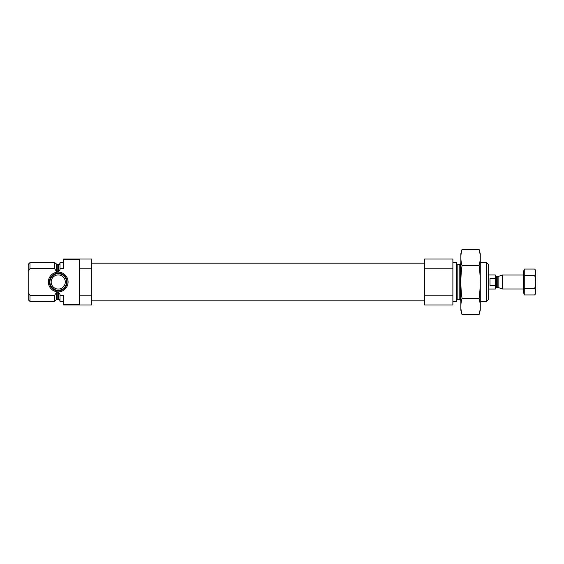 <?xml version="1.0" encoding="UTF-8"?>
<svg xmlns="http://www.w3.org/2000/svg" width="564" height="564" viewBox="0 0 564 564"><rect width="100%" height="100%" fill="white"/><g stroke="black" fill="none" stroke-linecap="round" stroke-linejoin="round"><path stroke-width="0.85" d="M63.535 262.57L59.995 262.57L59.995 268.661L63.535 268.661L63.535 259.031L91.798 259.031L91.798 268.781L79.432 268.781L79.432 259.588L63.535 259.588M63.535 304.412L79.432 304.412L79.432 295.219L91.798 295.219L91.798 304.969L63.535 304.969L63.535 295.339L59.995 295.339L59.995 301.43L63.535 301.43M79.432 295.219L79.432 268.781M91.798 295.219L91.798 268.781M59.995 268.661L59.995 269.578L58.585 271.848L57.225 271.848L56.231 271.157L54.609 268.661L54.609 262.57L29.97 262.57L29.97 268.661L28.2 271.404L29.97 268.661L54.609 268.661M59.995 300.816C59.502 299.597 59.03 299.124 58.585 299.399L58.585 292.152L59.995 294.422L59.995 295.339M58.585 292.152L57.225 292.152L56.153 292.97M54.609 295.339L56.231 292.843L56.231 299.815L54.609 301.43L54.609 295.339L29.97 295.339L29.97 301.43L54.609 301.43M29.97 301.43L28.2 299.667L28.2 264.333L29.97 262.57M28.2 292.596L29.97 295.339M486.45 262.57L486.45 301.43L488.22 299.667L488.22 264.333L486.45 262.57L480.267 262.57M452.885 301.43L456.417 301.43L456.417 262.57L452.885 262.57M452.885 295.219L452.885 304.969L424.621 304.969L424.621 295.219L452.885 295.219L452.885 259.031L424.621 259.031L424.621 268.781L452.885 268.781M424.621 295.219L424.621 268.781M48.377 282A9.856 9.856 0 0 0 63.161 290.531A9.856 9.856 0 0 0 63.161 273.469A9.856 9.856 0 0 0 48.377 282M49.399 282A8.834 8.834 0 0 1 58.233 273.166A8.834 8.834 0 0 1 67.067 282A8.834 8.834 0 0 1 58.233 290.834A8.834 8.834 0 0 1 49.399 282M66.552 282A8.326 8.326 0 0 1 54.073 289.205A8.326 8.326 0 0 1 54.073 274.795A8.326 8.326 0 0 1 66.552 282M65.297 282A7.064 7.064 0 0 1 54.701 288.119A7.064 7.064 0 0 1 54.701 275.881A7.064 7.064 0 0 1 65.297 282M479.076 314.642L480.267 310.179L480.267 253.821L479.076 249.358C480.613 254.801 480.613 260.244 479.076 265.679C480.613 276.423 480.613 287.302 479.076 298.321C480.613 303.756 480.613 309.199 479.076 314.642L462.029 314.642C460.492 309.199 460.492 303.756 462.029 298.321C460.492 287.577 460.492 276.698 462.029 265.679C460.492 260.244 460.492 254.801 462.029 249.358L479.076 249.358M479.076 265.679L462.029 265.679M479.076 298.321L462.029 298.321M462.029 314.642L460.837 310.179L460.837 253.821L462.029 249.358M488.22 289.064L495.284 289.064L495.319 282L495.284 274.936L488.22 274.936M495.284 278.581L489.982 278.581L489.982 285.419L495.284 285.419M523.547 289.015L502.397 289.015L502.397 274.985L523.547 274.985M534.799 269.049L535.8 270.783L535.8 293.217L534.799 294.951L535.8 291.814L534.799 294.951L524.266 294.951L524.266 291.814L523.547 291.814L524.266 291.616L524.266 282.197L523.547 282.197L524.266 281.803L524.266 272.384L523.547 272.384L524.266 272.186L524.266 269.049L534.799 269.049L535.8 272.186M535.8 282.197L534.799 288.479L535.8 291.616M535.8 272.384L534.799 275.521L535.8 281.803M534.799 288.479L524.266 288.479M534.799 275.521L524.266 275.521M523.547 272.384L523.547 281.803M524.266 270.783L523.547 270.783L523.547 272.186M523.547 291.814L523.547 293.217L524.266 293.217M523.547 282.197L523.547 291.616M58.585 271.848L58.585 264.601C59.03 264.876 59.502 264.403 59.995 263.184M57.225 271.848L57.225 264.601L54.609 262.57M58.585 299.399L57.225 299.399L57.225 292.152M56.231 271.157L56.231 264.185M460.189 264.185L459.188 264.601L459.188 299.399L460.189 299.815L460.189 264.185L460.837 263.536M459.188 299.399L457.834 299.399L457.834 264.601C457.552 265.009 457.08 264.537 456.417 263.184M497.751 287.386L498.111 287.45L498.111 276.55L497.751 276.614L497.751 287.386L496.348 287.386L496.348 276.614C496.137 276.903 495.784 276.55 495.284 275.549M58.585 264.601L57.225 264.601M57.225 299.399L56.231 299.815M486.45 301.43L480.267 301.43M460.189 299.815L460.837 300.464M459.188 264.601L457.834 264.601M457.834 299.399C457.552 298.99 457.08 299.463 456.417 300.816M424.621 263.184L91.798 263.184M424.621 300.816L91.798 300.816M496.348 287.386C496.137 287.097 495.784 287.45 495.284 288.451M498.111 287.45L502.397 289.015M498.111 276.55L502.397 274.985M497.751 276.614L496.348 276.614"/></g></svg>
